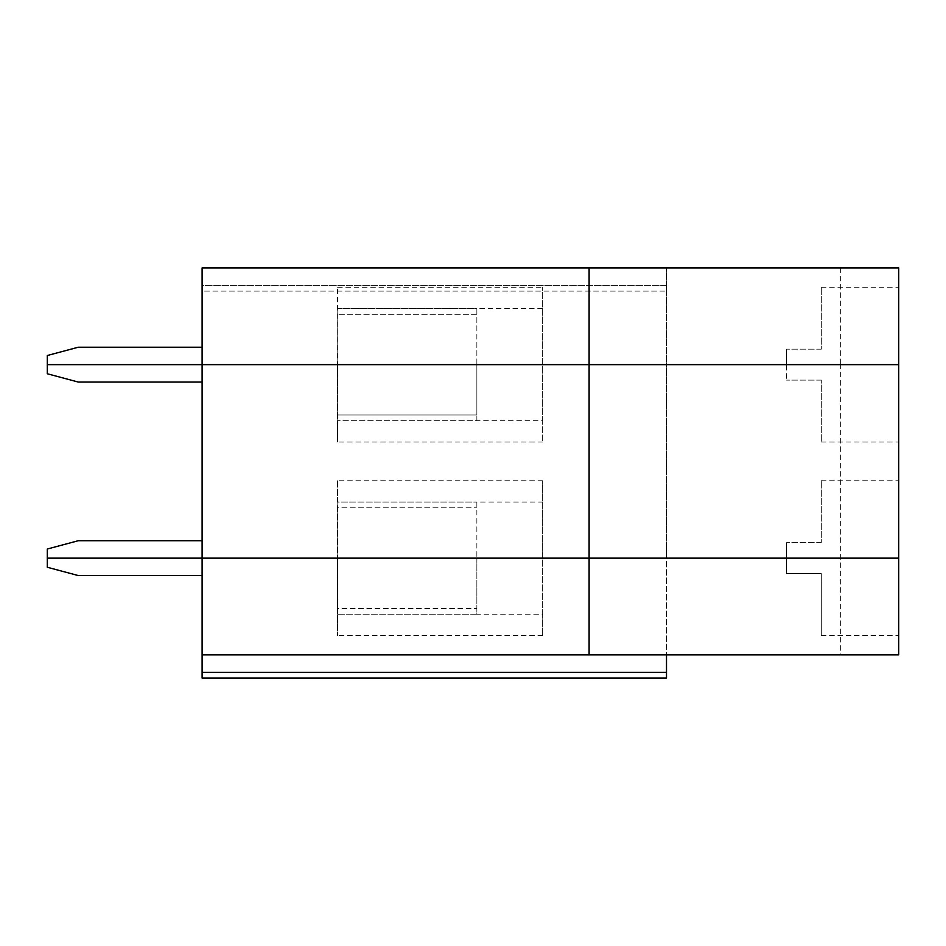 <?xml version="1.0" encoding="UTF-8"?>
<svg xmlns="http://www.w3.org/2000/svg" width="946" height="946" viewBox="0 0 946 946"><rect width="100%" height="100%" fill="white"/><g stroke="black" fill="none" stroke-linecap="round" stroke-linejoin="round"><path stroke-width="0.71" stroke-dasharray="4.73 3.55" d="M821.305 573.619L821.305 635.535L821.305 573.619L786.469 573.619L786.469 558.14L786.469 573.619L821.305 573.619M542.661 442.042L337.545 442.042L337.545 420.757L542.661 420.757L542.661 442.042L542.661 287.241L542.661 308.526L476.867 308.526L476.867 420.757L337.166 420.757L337.166 364.636L337.166 420.757L337.545 364.636L666.504 364.636L666.504 267.895L666.504 285.302L666.504 267.895L202.101 267.895L202.101 285.302L202.101 267.895L898.7 267.895L898.7 442.042L898.7 364.636L666.504 364.636L666.504 654.892L898.7 654.892L898.7 558.14L786.469 558.14L786.469 542.661L786.469 558.14L898.7 558.14L898.7 635.535L898.7 558.14L786.469 558.14L898.7 558.14L898.7 480.745L898.7 558.14L840.651 558.14L840.651 654.892M202.101 382.054L202.101 364.636L202.101 382.054L78.258 382.054L47.3 373.765L47.3 364.636L337.545 364.636L337.166 308.526L476.867 308.526L476.867 364.636L666.504 364.636L666.504 558.14L898.7 558.14L898.7 364.636L786.469 364.636L786.469 380.115L786.469 349.157L786.469 364.636L898.7 364.636L786.469 364.636L898.7 364.636L840.651 364.636L840.651 558.14L666.504 558.14L666.504 654.892L202.101 654.892L666.504 654.892L202.101 654.892L202.101 672.31L666.504 672.31L666.504 654.892M542.661 614.25L542.661 480.745L542.661 558.14L666.504 558.14L476.867 558.14L476.867 614.25L542.661 614.25L542.661 635.535L542.661 558.14L337.545 558.14L337.545 635.535L337.545 558.14L337.166 614.25L337.545 558.14L202.101 558.14L202.101 654.892M542.661 635.535L337.545 635.535M476.867 614.25L337.166 614.25L476.867 614.25L476.867 558.14L337.545 558.14L337.545 608.455L476.867 608.455L337.545 608.455L337.545 558.14L202.101 558.14L202.101 575.558L78.258 575.558L47.3 567.257L47.3 549.023L78.258 540.722L202.101 540.722L202.101 558.14L47.3 558.14L202.101 558.14L202.101 540.722M202.101 575.558L202.101 347.229L202.101 364.636L337.545 364.636L337.545 442.042M202.101 672.31L202.101 678.105L666.504 678.105L666.504 672.31M589.098 654.892L589.098 267.895M821.305 542.661L786.469 542.661L821.305 542.661L821.305 480.745L821.305 542.661M821.305 380.115L786.469 380.115L821.305 380.115L821.305 442.042L821.305 380.115M337.545 480.745L337.545 558.14L337.545 507.825L476.867 507.825L337.545 507.825L337.166 558.14L337.166 502.03L337.166 558.14L337.166 502.03L476.867 502.03L337.545 502.03L337.545 480.745L542.661 480.745M476.867 420.757L476.867 414.951L337.545 414.951L476.867 414.951L476.867 364.636L337.545 364.636L337.545 414.951L337.166 364.636L337.545 287.241L337.545 308.526L476.867 308.526M476.867 502.03L476.867 558.14L476.867 502.03L542.661 502.03M542.661 308.526L542.661 420.757M337.166 308.526L337.166 364.636L337.166 308.526M821.305 349.157L786.469 349.157L821.305 349.157L821.305 287.241L821.305 349.157M202.101 285.302L202.101 291.108L666.504 291.108L202.101 291.108L202.101 285.302L666.504 285.302L666.504 291.108L666.504 285.302L202.101 285.302M840.651 267.895L840.651 364.636L666.504 364.636L666.504 267.895L202.101 267.895L202.101 364.636L47.3 364.636L47.3 355.519L78.258 347.229L202.101 347.229M476.867 314.332L337.545 314.332L476.867 314.332M337.545 287.241L542.661 287.241M821.305 635.535L898.7 635.535M821.305 480.745L898.7 480.745M821.305 442.042L898.7 442.042M821.305 287.241L898.7 287.241"/><path stroke-width="1.42" d="M202.101 540.722L78.258 540.722L47.3 549.023L47.3 567.257L78.258 575.558L202.101 575.558M589.098 267.895L589.098 558.14L898.7 558.14L898.7 364.636L202.101 364.636L202.101 267.895L898.7 267.895L898.7 364.636L202.101 364.636L202.101 558.14L47.3 558.14L898.7 558.14L898.7 654.892L202.101 654.892L202.101 558.14L589.098 558.14L589.098 654.892M202.101 654.892L202.101 678.105L666.504 678.105L666.504 654.892M202.101 382.054L78.258 382.054L47.3 373.765L47.3 364.636L202.101 364.636L47.3 364.636L47.3 355.519L78.258 347.229L202.101 347.229M202.101 672.31L666.504 672.31"/></g></svg>
